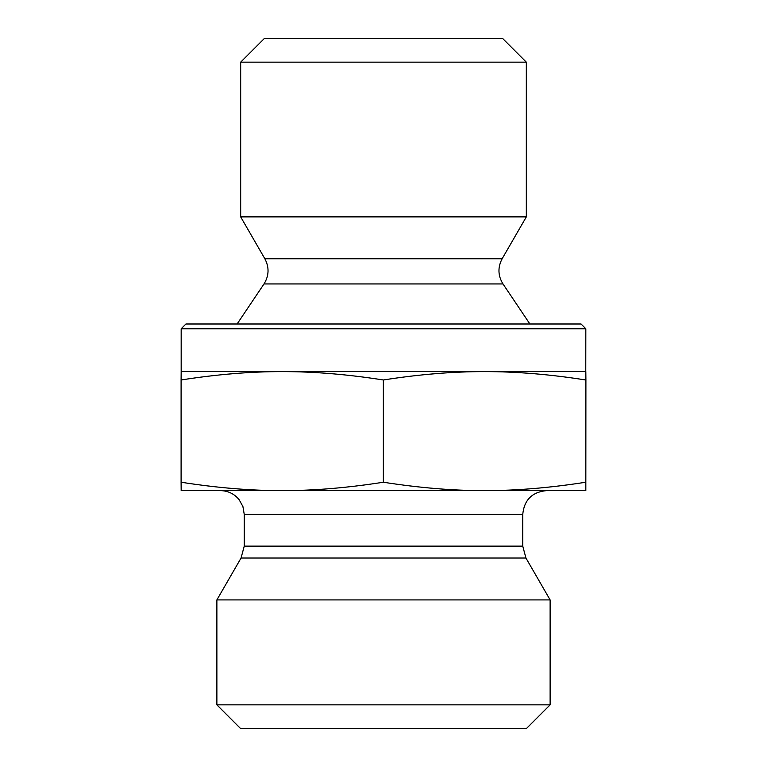 <?xml version="1.0" encoding="UTF-8"?>
<svg xmlns="http://www.w3.org/2000/svg" width="767" height="767" viewBox="0 0 767 767"><rect width="100%" height="100%" fill="white"/><g stroke="black" fill="none" stroke-linecap="round" stroke-linejoin="round"><path stroke-width="1.15" d="M585.844 388.572L585.825 473.747L585.844 388.572M240.675 62.156L526.325 62.156L526.325 216.879L240.675 216.879L240.675 62.156L264.481 38.35L502.519 38.35L526.325 62.156M282.237 371.602C250.521 371.573 216.812 374.373 181.098 379.981L181.175 371.602L484.562 371.602C452.837 371.573 419.098 374.373 383.366 379.981C347.652 374.373 313.943 371.573 282.237 371.602M585.825 328.755L581.07 323.99L185.93 323.99L181.175 328.755L585.825 328.755L585.758 379.981C550.025 374.373 516.296 371.573 484.562 371.602L585.825 371.602L585.902 379.981L585.825 490.612L484.562 490.612C515.827 490.679 549.556 487.879 585.758 482.232L585.825 490.612M585.758 379.981L585.758 482.232M383.366 379.981L383.366 482.232C419.568 487.879 453.307 490.679 484.562 490.612L282.237 490.612C313.473 490.679 347.183 487.879 383.366 482.232M181.175 328.755L181.175 371.602M264.011 283.943C269.083 275.717 269.361 267.328 264.864 258.767L502.136 258.767C497.639 267.328 497.917 275.717 502.989 283.943L264.011 283.943L237.108 323.99M264.864 258.767L240.675 216.879M181.098 379.981L181.098 482.232C217.282 487.879 250.991 490.679 282.237 490.612L181.175 490.612L181.098 482.232M522.749 546.123L244.251 546.123L244.251 514.417L522.749 514.417L522.749 546.123L525.941 558.031L550.121 599.919L216.879 599.919L241.059 558.031L525.941 558.031M522.749 514.417C524.158 499.959 532.097 492.031 546.555 490.612M216.879 704.844L240.675 728.65L526.325 728.65L550.121 704.844L216.879 704.844L216.879 599.919M550.121 704.844L550.121 599.919M502.989 283.943L529.892 323.99M502.136 258.767L526.325 216.879M241.059 558.031L244.251 546.123M244.251 514.417L242.909 506.536L239.141 499.681C234.29 493.804 228.058 490.784 220.445 490.612"/></g></svg>
